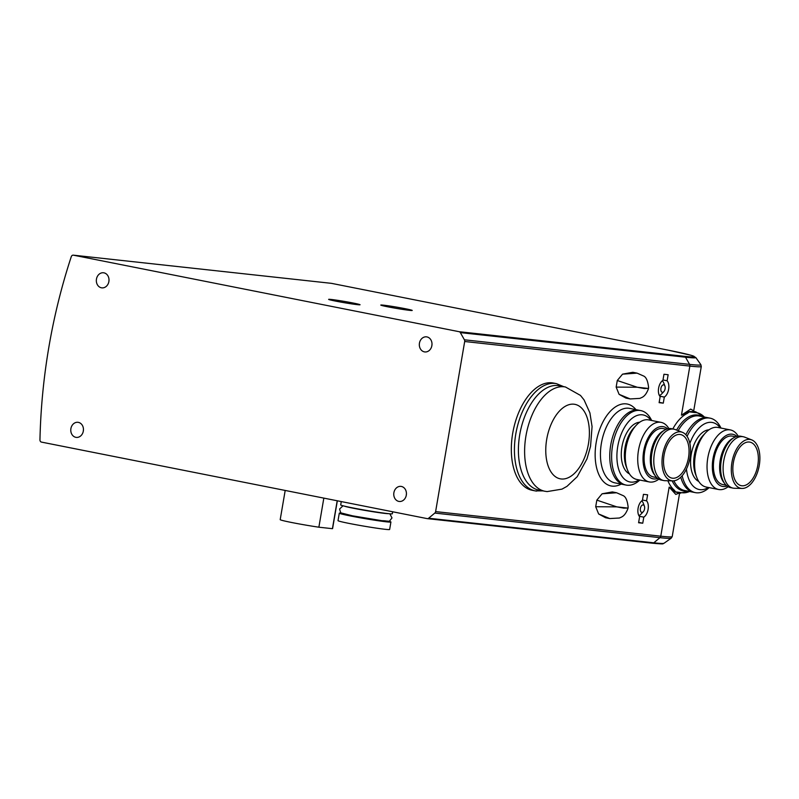 <?xml version="1.0" encoding="UTF-8"?>
<svg xmlns="http://www.w3.org/2000/svg" width="799" height="799" viewBox="0 0 799 799"><rect width="100%" height="100%" fill="white"/><g stroke="black" fill="none" stroke-linecap="round" stroke-linejoin="round"><path stroke-width="1.2" d="M388.494 513.667A22.771 0.919 -170.3 0 1 353.927 508.364A22.771 0.919 -170.3 0 1 344.339 506.127M337.338 500.793L332.584 528.598A26.567 1.069 -170.3 0 1 332.424 528.678L337.198 500.773M388.594 521.148A26.187 1.049 -170.3 0 1 390.921 521.997A26.187 1.049 -170.3 0 1 377.168 520.588A26.187 1.049 -170.3 0 1 350.711 516.014A26.187 1.049 -170.3 0 1 339.295 513.168A26.187 1.049 -170.3 0 1 341.772 513.148M390.921 521.997L389.642 529.467A26.187 1.049 -170.3 0 1 375.89 528.059A26.187 1.049 -170.3 0 1 349.433 523.485A26.187 1.049 -170.3 0 1 338.017 520.648L339.295 513.168M387.615 521.048A22.771 0.919 -170.3 0 1 375.66 519.819A22.771 0.919 -170.3 0 1 352.649 515.844M387.595 521.208L387.555 521.417A22.771 0.919 -170.3 0 1 375.6 520.189A22.771 0.919 -170.3 0 1 352.589 516.214A22.771 0.919 -170.3 0 1 342.661 513.747L342.691 513.537M392.669 511.779L392.329 513.767A26.187 1.049 -170.3 0 1 378.576 512.359A26.187 1.049 -170.3 0 1 352.119 507.784A26.187 1.049 -170.3 0 1 340.694 504.948L341.273 501.582M75.835 437.323A7.59 6.322 96.2 0 1 70.861 428.883A7.59 6.322 96.2 0 1 77.932 422.301A7.59 6.322 96.2 0 1 78.392 422.371A7.59 6.322 96.2 0 1 83.366 430.801A7.59 6.322 96.2 0 1 76.285 437.393A7.59 6.322 96.2 0 1 75.835 437.323M83.296 431.25A7.59 6.322 96.2 0 1 83.446 429.812M398.821 501.402A7.59 6.322 96.2 0 1 393.847 492.963A7.59 6.322 96.2 0 1 400.928 486.381A7.59 6.322 96.2 0 1 401.378 486.451A7.59 6.322 96.2 0 1 406.351 494.881A7.59 6.322 96.2 0 1 399.28 501.472A7.59 6.322 96.2 0 1 398.821 501.402M406.282 495.33A7.59 6.322 96.2 0 1 406.441 493.892M103.95 272.839A7.59 6.322 -83.8 0 0 103.49 272.769A7.59 6.322 -83.8 0 0 96.419 279.35A7.59 6.322 -83.8 0 0 101.393 287.79A7.59 6.322 -83.8 0 0 101.853 287.86A7.59 6.322 -83.8 0 0 108.924 281.268A7.59 6.322 -83.8 0 0 103.95 272.839M109.014 280.279A7.59 6.322 -83.8 0 0 108.854 281.717M426.936 336.918A7.59 6.322 -83.8 0 0 426.486 336.848A7.59 6.322 -83.8 0 0 419.405 343.43A7.59 6.322 -83.8 0 0 424.389 351.87A7.59 6.322 -83.8 0 0 424.838 351.94A7.59 6.322 -83.8 0 0 431.919 345.348A7.59 6.322 -83.8 0 0 426.936 336.918M431.999 344.359A7.59 6.322 -83.8 0 0 431.84 345.797M687.24 413.423L681.457 415.17L690.726 409.088L693.692 410.886L694.301 411.545L693.162 411.595A2.277 1.888 89.6 0 1 694.391 412.514L689.337 411.855L687.24 413.423A41.368 22.811 101.2 0 0 672.818 428.953M707.265 417.647A37.953 20.934 101.2 0 0 685.822 434.736A37.953 20.934 101.2 0 1 707.265 417.647A37.953 20.934 101.2 0 1 708.264 417.797A37.953 20.934 101.2 0 0 707.265 417.647M709.152 487.63A37.953 20.934 -78.8 0 1 696.348 492.783A37.953 20.934 -78.8 0 1 695.36 492.633L693.492 492.264A37.953 20.934 101.2 0 1 680.758 477.203A37.953 20.934 101.2 0 0 693.492 492.264L684.633 490.506A37.953 20.934 101.2 0 1 673.887 480.818M667.884 480.758A41.368 22.811 101.2 0 0 674.146 490.017L675.654 491.904L680.708 492.524A40.709 22.452 101.2 0 0 682.146 492.763A40.709 22.452 101.2 0 0 689.567 491.485M353.108 303.021A15.94 0.639 9.7 0 0 337.008 300.234A15.94 0.639 9.7 0 0 328.639 299.375A15.94 0.639 9.7 0 0 335.59 301.103A15.94 0.639 9.7 0 0 351.69 303.89A15.94 0.639 9.7 0 0 360.059 304.749A15.94 0.639 9.7 0 0 353.108 303.021M405.273 308.714A15.94 0.639 9.7 0 0 389.163 305.927A15.94 0.639 9.7 0 0 380.793 305.068A15.94 0.639 9.7 0 0 387.745 306.806A15.94 0.639 9.7 0 0 403.855 309.583A15.94 0.639 9.7 0 0 412.224 310.441A15.94 0.639 9.7 0 0 405.273 308.714M663.639 384.838A3.795 2.097 101.2 0 0 660.923 388.344A3.795 2.097 101.2 0 0 662.371 392.309A3.795 2.097 101.2 0 0 663.809 391.64A3.795 2.097 101.2 0 0 664.918 386.047A3.795 2.097 101.2 0 0 663.639 384.838M643.115 504.908A3.795 2.097 101.2 0 0 640.399 508.424A3.795 2.097 101.2 0 0 641.837 512.389A3.795 2.097 101.2 0 0 643.285 511.71A3.795 2.097 101.2 0 0 644.394 506.127A3.795 2.097 101.2 0 0 643.115 504.908M551.939 382.831A54.662 30.142 101.2 0 0 512.918 432.089A54.662 30.142 101.2 0 0 532.094 490.266L535.2 490.886A54.662 30.142 -78.8 0 1 516.024 432.698A54.662 30.142 -78.8 0 1 555.045 383.44A54.662 30.142 -78.8 0 1 556.474 383.66L553.367 383.051A54.662 30.142 101.2 0 0 551.939 382.831M640.818 410.606L638.96 410.237A37.953 20.934 101.2 0 0 637.962 410.087A37.953 20.934 101.2 0 0 610.865 444.284A37.953 20.934 101.2 0 0 624.179 484.693L614.87 482.846A37.953 20.934 101.2 0 1 601.547 442.436A37.953 20.934 101.2 0 1 628.643 408.229A37.953 20.934 101.2 0 1 629.642 408.389L638.96 410.237A37.953 20.934 101.2 0 0 637.962 410.087A37.953 20.934 101.2 0 0 610.865 444.284A37.953 20.934 101.2 0 0 624.179 484.693L626.046 485.063A37.953 20.934 -78.8 0 1 612.733 444.663A37.953 20.934 -78.8 0 1 639.819 410.456A37.953 20.934 -78.8 0 1 640.818 410.606A37.953 20.934 -78.8 0 1 651.664 420.494M680.718 493.163A41.368 22.811 -78.8 0 1 679.629 492.993A41.368 22.811 -78.8 0 1 679.26 492.913L675.584 492.114L669.163 487.1L674.146 490.017M323.835 498.117L318.871 527.2A26.567 1.069 -170.3 0 1 291.785 522.526A26.567 1.069 -170.3 0 1 280.199 519.64L285.193 490.456M704.488 417.048L695.739 411.835A41.368 22.811 -78.8 0 0 694.651 411.665A41.368 22.811 -78.8 0 0 693.162 411.595L689.347 411.615L681.457 415.17L689.847 366.082L464.688 341.503A2.277 1.898 -83.8 0 0 464.419 339.805L460.344 332.624A2.277 1.898 -83.8 0 0 459.145 331.705L684.304 356.284A59.785 2.397 9.7 0 0 668.254 350.172L331.445 283.345L73.418 255.181A2.277 1.898 -83.8 0 0 71.271 256.669A531.385 442.756 96.2 0 0 39.95 439.879A2.277 1.898 -83.8 0 0 41.468 442.097L427.195 518.621A2.277 1.898 -83.8 0 0 428.624 518.231L434.796 513.078A2.277 1.898 -83.8 0 0 435.615 511.6L660.773 536.189L669.163 487.1L675.764 494.411L679.51 492.973M332.424 528.678L318.871 527.2M464.688 341.503L435.615 511.6M73.418 255.181L459.145 331.705M662.93 380.314L663.969 374.262L668.144 374.721L667.105 380.773A9.109 5.024 -78.8 0 1 668.633 389.243A9.109 5.024 -78.8 0 1 664.319 397.083L663.28 403.135L659.115 402.676L660.144 396.624A9.109 5.024 -78.8 0 1 658.616 388.154A9.109 5.024 -78.8 0 1 662.93 380.314M638.591 522.756L642.756 523.205L643.794 517.153A9.109 5.024 101.2 0 0 648.109 509.323A9.109 5.024 101.2 0 0 646.581 500.843L647.619 494.801L643.445 494.341L642.406 500.394A9.109 5.024 101.2 0 0 638.091 508.224A9.109 5.024 101.2 0 0 639.619 516.703L638.591 522.756M642.466 500.034L646.581 500.843M639.26 516.254L643.794 517.153M638.651 522.396L642.756 523.205M641.687 500.933A7.59 4.185 -78.8 0 1 643.195 502.99L644.394 506.127M643.285 511.71L640.978 514.156A7.59 4.185 -78.8 0 1 638.801 515.485M663 379.954L667.105 380.773M659.784 396.184L664.319 397.083M659.175 402.316L663.28 403.135M662.211 380.853A7.59 4.185 -78.8 0 1 663.719 382.911L664.918 386.047M663.809 391.64L661.502 394.087A7.59 4.185 -78.8 0 1 659.325 395.405M679.26 492.913A2.277 1.898 -77 0 0 680.708 492.524M720.219 427.914A34.157 18.836 101.2 0 0 711.599 422.371A34.157 18.836 101.2 0 0 689.867 443.405M686.461 469.013A34.157 18.836 101.2 0 0 700.094 489.667A34.157 18.836 101.2 0 0 708.403 487.48M695.36 492.633A37.953 20.934 -78.8 0 1 682.156 475.735M687.08 436.354A37.953 20.934 -78.8 0 1 709.132 418.017A37.953 20.934 -78.8 0 1 710.131 418.167A37.953 20.934 -78.8 0 1 720.968 428.064M741.862 485.772A22.202 12.245 101.2 0 0 757.712 465.767A22.202 12.245 101.2 0 0 749.921 442.127A22.202 12.245 101.2 0 0 749.342 442.037A22.202 12.245 101.2 0 0 733.492 462.042A22.202 12.245 101.2 0 0 741.282 485.682A22.202 12.245 101.2 0 0 741.862 485.772M708.983 429.812A26.567 14.652 101.2 0 0 691.475 453.163A26.567 14.652 101.2 0 0 698.745 481.437M738.176 436.154A30.362 16.749 101.2 0 0 730.396 429.932L717.971 427.465A30.362 16.749 101.2 0 0 717.172 427.345A30.362 16.749 101.2 0 0 705.637 432.748L703.33 435.195A26.567 14.652 101.2 0 0 695.569 474.306L696.768 477.442A30.362 16.749 101.2 0 0 706.146 487.03L718.571 489.497A30.362 16.749 101.2 0 0 719.37 489.617A30.362 16.749 101.2 0 0 728.149 486.721M705.637 432.748A30.362 16.749 101.2 0 0 696.768 477.442M730.396 429.932A30.362 16.749 101.2 0 0 729.597 429.812A30.362 16.749 101.2 0 0 707.924 457.178A30.362 16.749 101.2 0 0 718.571 489.497M736.908 436.394A26.567 14.652 101.2 0 0 732.064 434.167A26.567 14.652 101.2 0 0 712.988 458.736A26.567 14.652 101.2 0 0 723.115 486.501A26.567 14.652 101.2 0 0 727.07 486.012M735.709 436.793L732.393 436.134A24.669 13.603 101.2 0 0 731.744 436.034A24.669 13.603 101.2 0 0 714.126 458.266A24.669 13.603 101.2 0 0 722.785 484.534L726.111 485.193M751.709 439.889L744.588 437.123A26.187 14.442 101.2 0 0 743.24 436.733L740.763 436.244A26.187 14.442 101.2 0 0 740.074 436.134A26.187 14.442 101.2 0 0 733.991 437.632L732.224 438.671A24.669 13.603 101.2 0 0 720.458 458.916A24.669 13.603 101.2 0 0 723.604 482.117L724.843 483.755A26.187 14.442 101.2 0 0 730.566 487.62L733.053 488.119A26.187 14.442 101.2 0 0 733.742 488.219A26.187 14.442 101.2 0 0 734.441 488.269L742.081 488.439A24.859 13.713 101.2 0 0 759.05 466.576A24.859 13.713 101.2 0 0 751.709 439.889A24.859 13.713 101.2 0 0 749.792 439.42A24.859 13.713 101.2 0 0 731.934 462.411A24.859 13.713 101.2 0 0 741.412 488.389A24.859 13.713 101.2 0 0 742.081 488.439M733.991 437.632A26.187 14.442 101.2 0 0 721.497 459.125A26.187 14.442 101.2 0 0 724.843 483.755M743.24 436.733A26.187 14.442 101.2 0 0 742.561 436.634A26.187 14.442 101.2 0 0 723.864 460.234A26.187 14.442 101.2 0 0 733.053 488.119M650.915 420.344A34.157 18.836 101.2 0 0 642.286 414.811A34.157 18.836 101.2 0 0 617.757 446.401A34.157 18.836 101.2 0 0 630.791 482.097A34.157 18.836 101.2 0 0 639.1 479.919M639.839 480.059A37.953 20.934 -78.8 0 1 627.045 485.223A37.953 20.934 -78.8 0 1 626.046 485.063M672.558 478.211A22.202 12.245 101.2 0 0 688.408 458.197A22.202 12.245 101.2 0 0 680.608 434.556A22.202 12.245 101.2 0 0 680.029 434.466A22.202 12.245 101.2 0 0 664.179 454.481A22.202 12.245 101.2 0 0 671.969 478.122A22.202 12.245 101.2 0 0 672.558 478.211M639.679 422.242A26.567 14.652 101.2 0 0 622.171 445.602A26.567 14.652 101.2 0 0 629.432 473.867M668.873 428.584A30.362 16.749 101.2 0 0 661.083 422.361L648.658 419.894A30.362 16.749 101.2 0 0 647.859 419.775A30.362 16.749 101.2 0 0 636.324 425.178L634.026 427.625A26.567 14.652 101.2 0 0 626.266 466.736L627.455 469.872A30.362 16.749 101.2 0 0 636.843 479.47L649.267 481.937A30.362 16.749 101.2 0 0 650.056 482.057A30.362 16.749 101.2 0 0 658.835 479.16M636.324 425.178A30.362 16.749 101.2 0 0 627.455 469.872M661.083 422.361A30.362 16.749 101.2 0 0 660.284 422.242A30.362 16.749 101.2 0 0 638.611 449.607A30.362 16.749 101.2 0 0 649.267 481.937M667.604 428.823A26.567 14.652 101.2 0 0 662.751 426.596A26.567 14.652 101.2 0 0 643.674 451.165A26.567 14.652 101.2 0 0 653.802 478.931A26.567 14.652 101.2 0 0 657.757 478.451M666.406 429.223L663.08 428.564A24.669 13.603 101.2 0 0 662.431 428.464A24.669 13.603 101.2 0 0 644.823 450.696A24.669 13.603 101.2 0 0 653.482 476.963L656.798 477.622M682.406 432.319L675.275 429.562A26.187 14.442 101.2 0 0 673.937 429.173L671.45 428.673A26.187 14.442 101.2 0 0 670.761 428.574A26.187 14.442 101.2 0 0 664.688 430.072L662.92 431.11A24.669 13.603 101.2 0 0 651.145 451.345A24.669 13.603 101.2 0 0 654.301 474.556L655.54 476.184A26.187 14.442 101.2 0 0 661.252 480.059L663.739 480.549A26.187 14.442 101.2 0 0 664.428 480.658A26.187 14.442 101.2 0 0 665.128 480.698L672.768 480.868A24.859 13.713 101.2 0 0 689.737 459.006A24.859 13.713 101.2 0 0 682.406 432.319A24.859 13.713 101.2 0 0 680.478 431.85A24.859 13.713 101.2 0 0 662.631 454.851A24.859 13.713 101.2 0 0 672.109 480.828A24.859 13.713 101.2 0 0 672.768 480.868M664.688 430.072A26.187 14.442 101.2 0 0 652.184 451.555A26.187 14.442 101.2 0 0 655.54 476.184M673.937 429.173A26.187 14.442 101.2 0 0 673.247 429.063A26.187 14.442 101.2 0 0 654.551 452.663A26.187 14.442 101.2 0 0 663.739 480.549M544.818 491.245L538.606 490.017A53.134 29.303 -78.8 0 1 519.959 433.448A53.134 29.303 -78.8 0 1 557.892 385.557A53.134 29.303 -78.8 0 1 559.29 385.767L565.492 387.006A53.134 29.303 -78.8 0 0 564.104 386.786A53.134 29.303 -78.8 0 0 526.171 434.676A53.134 29.303 -78.8 0 0 544.818 491.245L547.115 491.595L561.977 489.128L566.98 486.351L577.218 476.693L586.975 458.896L590.541 446.351L592.069 426.596L589.912 412.893L584.059 399.899L580.474 395.425L565.492 387.006M596.833 500.134L616.788 506.856L623.769 508.144L627.624 508.044L616.788 506.856L595.704 506.726L596.833 500.134L602.096 493.792L616.608 492.753L612.334 491.914L602.096 493.792M598.641 513.967L605.512 517.722L609.777 518.561L598.641 513.967L595.704 506.726M627.624 508.044L628.164 507.385L627.974 508.464L627.624 508.044M617.277 380.514L637.242 387.235L644.214 388.524L648.079 388.414L637.242 387.235L616.159 387.106L617.277 380.514L622.541 374.162L637.063 373.133L632.788 372.284L622.541 374.162M619.095 394.346L625.957 398.092L630.231 398.941L619.095 394.346L616.159 387.106M648.079 388.414L648.608 387.755L648.428 388.833L648.079 388.414M621.173 484.094A41.748 23.021 -78.8 0 1 612.114 486.122A41.748 23.021 -78.8 0 1 596.194 442.496A41.748 23.021 -78.8 0 1 626.176 403.875A41.748 23.021 -78.8 0 1 635.944 409.637M536.638 491.105A54.662 30.142 -78.8 0 1 535.2 490.886L542.94 490.876M676.593 430.072A38.622 21.303 -78.8 0 1 697.207 414.971A38.622 21.303 -78.8 0 1 701.961 416.549M687.19 491.015A38.622 21.303 -78.8 0 1 684.204 491.055A38.622 21.303 -78.8 0 1 672.169 480.858M710.131 418.167L699.415 416.049A37.953 20.934 101.2 0 0 698.416 415.889A37.953 20.934 101.2 0 0 678.181 430.691M704.348 417.028A40.709 22.452 101.2 0 0 695.859 412.584A40.709 22.452 101.2 0 0 694.391 412.514M428.624 518.231L653.782 542.811A61.393 2.467 9.7 0 0 663.999 543.28L671.22 538.176A67.655 2.717 -170.3 0 1 659.954 537.667L653.782 542.811A2.277 1.898 96.2 0 1 652.354 543.2L427.465 518.651M434.796 513.078L659.954 537.667A2.277 1.898 -83.8 0 0 660.773 536.189A68.324 2.747 9.7 0 0 672.219 536.608L671.22 538.176M693.692 410.956L701.292 366.501A68.324 2.747 -170.3 0 1 689.847 366.082A2.277 1.898 96.2 0 0 689.577 364.384L685.512 357.203L460.344 332.624M464.419 339.805L689.577 364.384A67.655 2.717 9.7 0 0 700.873 364.684L695.759 357.483A61.393 2.467 -170.3 0 1 685.512 357.203A2.277 1.898 96.2 0 0 684.304 356.284M668.254 350.172A2.277 1.258 -78.8 0 1 668.314 350.182L331.505 283.355A2.277 1.258 -78.8 0 1 331.565 283.375M331.176 283.325A2.277 1.898 96.2 0 1 331.305 283.325L73.278 255.161M561.188 478.971A37.953 20.934 -78.8 0 1 546.716 439.31A37.953 20.934 -78.8 0 1 573.972 404.204A37.953 20.934 -78.8 0 1 588.444 443.864A37.953 20.934 -78.8 0 1 561.188 478.971M389.852 513.797L391.999 517.952C387.675 523.245 390.981 520.818 381.872 520.688L352.549 515.824L341.622 513.068C341.003 513.447 340.334 512.089 339.615 508.993L343.021 505.797M689.717 491.515L679.629 492.993L672.219 536.608M694.311 411.545L695.739 411.835M695.759 357.483L691.525 355.405L668.314 350.182M663.999 543.28C661.412 543.61 667.365 544.519 652.493 543.23L427.325 518.641M701.292 366.501L700.873 364.684M563.615 386.626L556.474 383.66M628.164 507.385C627.455 500.564 625.727 496.618 622.98 495.55L616.608 492.763M609.777 518.561L619.465 518.012C621.342 516.973 624.738 516.823 627.974 508.464M648.608 387.755C647.899 380.933 646.171 376.998 643.425 375.929L637.063 373.133M630.221 398.941L639.909 398.381C641.787 397.343 645.183 397.203 648.428 388.833"/></g></svg>
